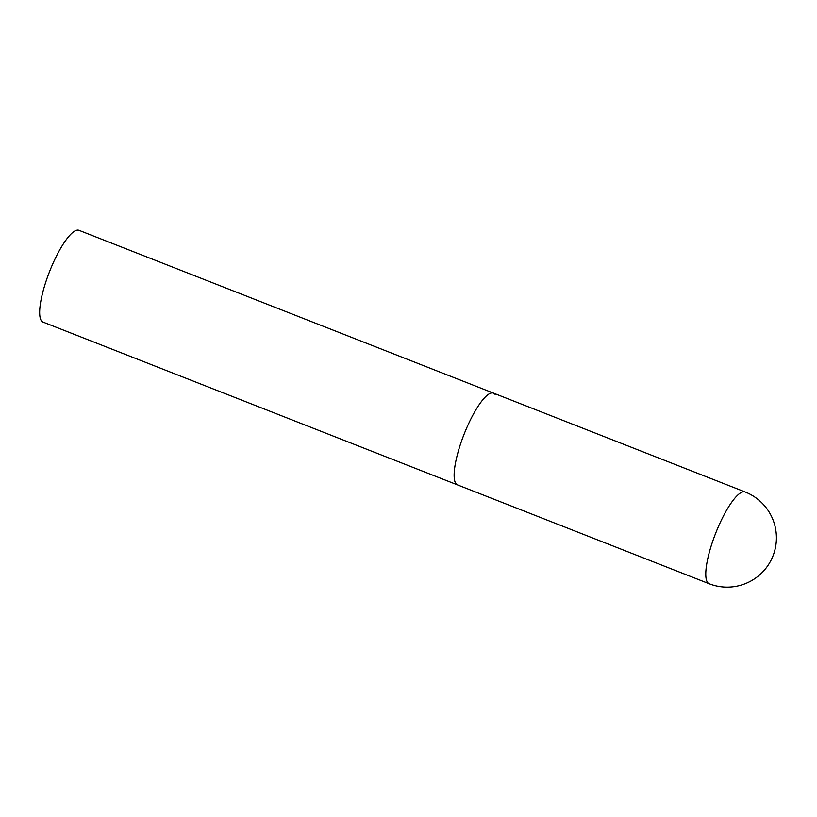 <?xml version="1.0" encoding="UTF-8"?>
<svg xmlns="http://www.w3.org/2000/svg" width="817" height="817" viewBox="0 0 817 817"><rect width="100%" height="100%" fill="white"/><g stroke="black" fill="none" stroke-linecap="round" stroke-linejoin="round"><path stroke-width="1.23" d="M467.048 427.128A49.286 12.357 111.4 0 0 457.469 484.879A49.286 12.357 -68.6 0 1 455.845 483.541A49.286 12.357 -68.6 0 1 465.486 430.784A49.286 12.357 -68.6 0 1 493.509 393.13A49.286 12.357 111.4 0 0 467.048 427.128M493.509 393.13L745.155 491.977A49.286 12.357 111.4 0 0 718.694 525.964A49.286 12.357 111.4 0 0 707.491 582.388A49.286 12.357 111.4 0 0 709.115 583.726L42.995 322.082A49.286 12.357 -68.6 0 1 41.371 320.744A49.286 12.357 -68.6 0 1 51.011 267.976A49.286 12.357 -68.6 0 1 79.024 230.333L493.509 393.13A49.286 12.357 -68.6 0 1 495.133 394.468M709.115 583.726A49.286 49.286 0 0 0 767.326 509.328A49.286 49.286 0 0 0 745.155 491.977"/></g></svg>
